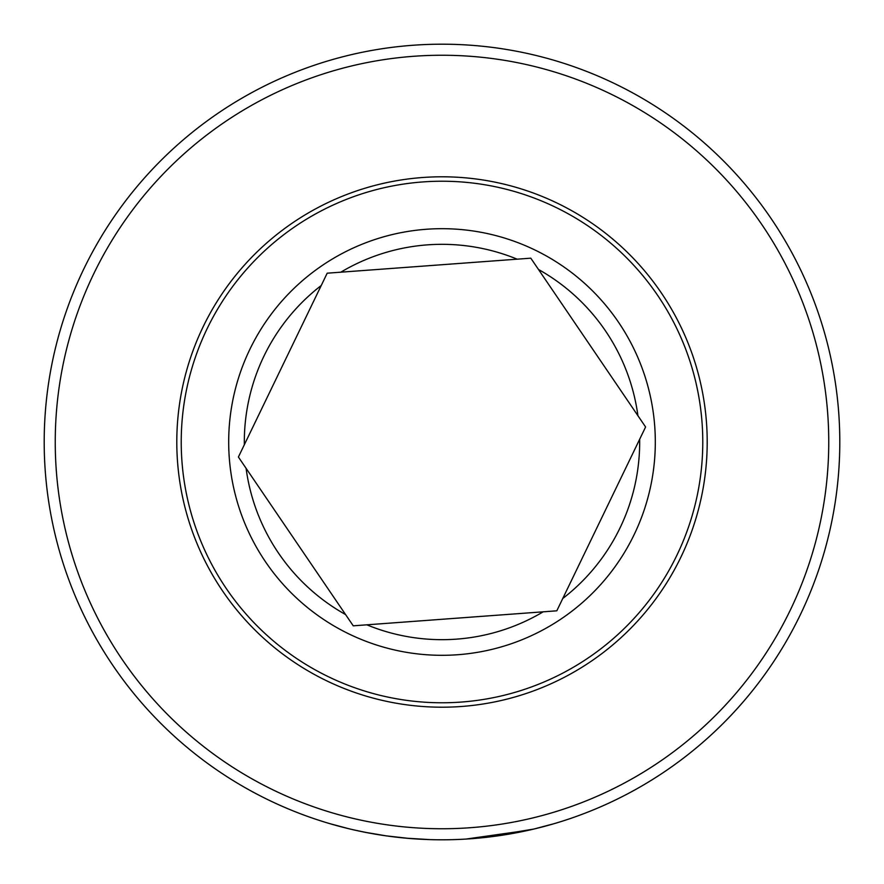 <?xml version="1.0" encoding="UTF-8"?>
<svg xmlns="http://www.w3.org/2000/svg" width="884" height="884" viewBox="0 0 884 884"><rect width="100%" height="100%" fill="white"/><g stroke="black" fill="none" stroke-linecap="round" stroke-linejoin="round"><path stroke-width="1.33" d="M442 44.2A397.8 397.8 0 0 1 839.8 442A397.8 397.8 0 0 1 442 839.8A397.8 397.8 0 0 1 44.2 442A397.8 397.8 0 0 1 442 44.2M480.885 837.899L488.819 837.038M518.51 832.374L528.687 830.242M529.527 830.054L465.857 839.082M509.935 833.955L512.311 833.535M531.969 829.49L536.113 828.507M540.699 827.358L544.467 826.374M554.014 823.7L533.803 829.059L479.504 838.032M473.017 838.584L466.432 839.049M460.056 839.391L452.973 839.645M442 55.25A386.75 386.75 0 0 1 828.75 442A386.75 386.75 0 0 1 442 828.75A386.75 386.75 0 0 1 55.25 442A386.75 386.75 0 0 1 442 55.25M348.627 828.684L329.168 823.468M330.682 823.91L332.671 824.485M335.124 825.17L340.826 826.717M341.898 827.004L350.241 829.07M419.016 839.137L420.894 839.236M438.685 839.789L442 839.8M409.248 838.452L385.899 835.822M384.518 835.623L369.147 833.071M365.379 832.352L352.539 829.612M357.003 830.617L369.844 833.203M385.855 835.822L407.425 838.297M362.341 831.745L364.772 832.231M365.037 832.286L386.816 835.955M406.11 838.176L430.177 839.623M353.202 625.828L556.809 610.811L645.596 426.983L530.798 258.172L327.191 273.189L244.338 444.718L238.404 457.017L353.246 625.828A204.127 204.127 0 0 1 353.18 625.795M465.205 706.183A265.2 265.2 0 0 0 706.183 418.795A265.2 265.2 0 0 0 418.795 177.817A265.2 265.2 0 0 0 177.817 465.205A265.2 265.2 0 0 0 465.205 706.183M464.818 701.774A260.78 260.78 0 0 0 701.774 419.182A260.78 260.78 0 0 0 419.182 182.226A260.78 260.78 0 0 0 182.226 464.818A260.78 260.78 0 0 0 464.818 701.774M366.827 624.822A197.673 197.673 0 0 0 543.185 611.816M423.337 229.508A213.309 213.309 0 0 1 654.491 423.337A213.309 213.309 0 0 1 460.663 654.491A213.309 213.309 0 0 1 229.508 460.663A213.309 213.309 0 0 1 423.337 229.508M517.173 259.178A197.673 197.673 0 0 0 340.815 272.184M637.916 415.69A197.673 197.673 0 0 0 538.466 269.465M562.743 598.512A197.673 197.673 0 0 0 639.662 439.282M321.257 285.488A197.673 197.673 0 0 0 244.338 444.718M246.083 468.31A197.673 197.673 0 0 0 345.534 614.535"/></g></svg>
